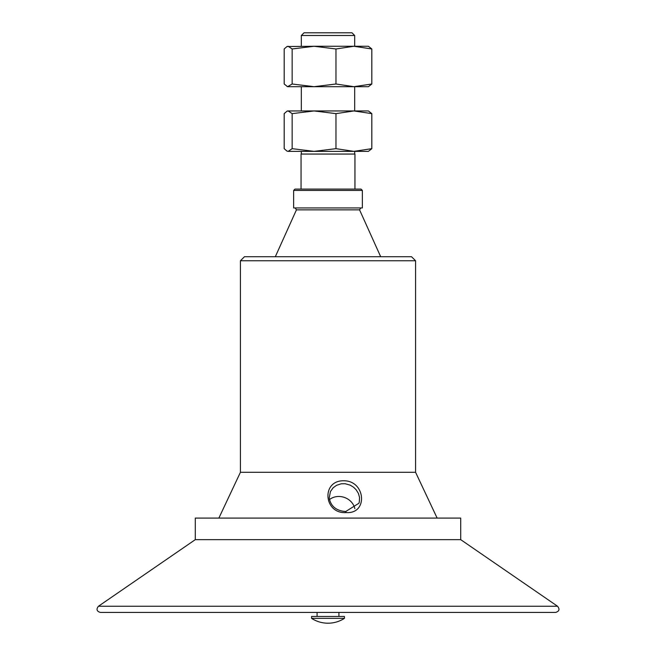 <?xml version="1.0" encoding="UTF-8"?>
<svg xmlns="http://www.w3.org/2000/svg" width="656" height="656" viewBox="0 0 656 656"><rect width="100%" height="100%" fill="white"/><g stroke="black" fill="none" stroke-linecap="round" stroke-linejoin="round"><path stroke-width="0.98" d="M353.887 46.273L368.418 46.273L371.813 48.97L353.887 46.273L335.97 48.97L314.068 46.273L353.887 46.273M286.975 46.535L314.068 46.273L292.158 48.97L288.173 46.273L286.975 46.535L284.187 48.97L284.187 84.001L287.582 86.69L292.158 84.001L314.068 86.69L288.173 86.69M368.418 86.69L314.068 86.69L335.97 84.001L353.887 86.69L371.813 84.001L368.418 86.69M292.158 48.97L292.158 84.001M335.97 48.97L335.97 84.001M371.813 48.97L371.813 84.001M353.887 110.946L368.418 110.946L371.813 113.636L353.887 110.946L335.97 113.636L314.068 110.946L353.887 110.946M288.173 110.946L314.068 110.946L292.158 113.636L288.173 110.946L286.975 111.2L284.187 113.636L284.187 148.666L286.975 151.101L288.173 151.364L286.975 151.101M314.068 151.364L288.173 151.364L292.158 148.666L314.068 151.364L335.97 148.666L353.887 151.364L314.068 151.364M368.418 151.364L353.887 151.364L371.813 148.666L368.418 151.364M292.158 113.636L292.158 148.666M335.97 113.636L335.97 148.666M371.813 113.636L371.813 148.666M345.704 511.532C336.348 510.852 330.854 506.35 329.214 498.052L330.403 491.623L333.133 487.785L336.544 485.309L341.259 483.792L345.122 483.718L350.165 485.128L353.543 487.203L356.126 489.737L358.397 493.394L359.537 497.379L359.316 501.963L358.93 503.234L345.704 511.532L346.188 512.566C368.311 514.206 365.679 480.52 343.637 480.766C320.932 480.52 323.802 514.206 346.188 512.566M354.847 508.679A15.416 13.743 19.9 0 0 344.515 497.478A15.416 13.743 19.9 0 0 329.443 499.618M415.576 260.76L240.424 260.76L244.467 256.717L411.533 256.717L415.576 260.76L415.576 472.287L240.424 472.287L218.866 518.092M293.642 190.429L362.358 190.429L362.358 207.944L293.642 207.944L293.642 190.429L294.995 189.084L361.005 189.084L362.358 190.429M354.675 35.498L351.985 32.8L304.015 32.8L301.325 35.498L354.675 35.498L354.675 46.273M354.945 189.084L354.945 154.053L301.055 154.053L301.055 189.084M195.291 539.65L460.709 539.65L460.709 518.092L195.291 518.092L195.291 539.65L98.457 606.242C96.071 609.203 96.686 611.261 100.311 612.425L555.689 612.425C559.314 611.261 559.929 609.203 557.543 606.242L98.457 606.242M344.433 618.354L344.433 616.46L311.567 616.46L311.567 618.354A30.274 30.274 0 0 0 344.441 618.354L311.567 618.354M360.792 207.944L359.562 209.846L296.438 209.846L295.208 207.944M287.582 86.69L286.975 86.428M301.325 86.69L301.325 110.946M354.675 86.69L354.675 110.946M287.582 110.946L286.975 111.2M301.325 151.364L301.325 154.053M354.675 151.364L354.675 154.053M415.576 472.287L437.134 518.092M301.325 35.498L301.325 46.273M296.438 209.846L275.323 256.717M359.562 209.846L380.677 256.717M240.424 260.76L240.424 472.287M460.709 539.65L557.543 606.242M317.086 612.425L317.086 616.46M338.914 612.425L338.914 616.46"/></g></svg>
